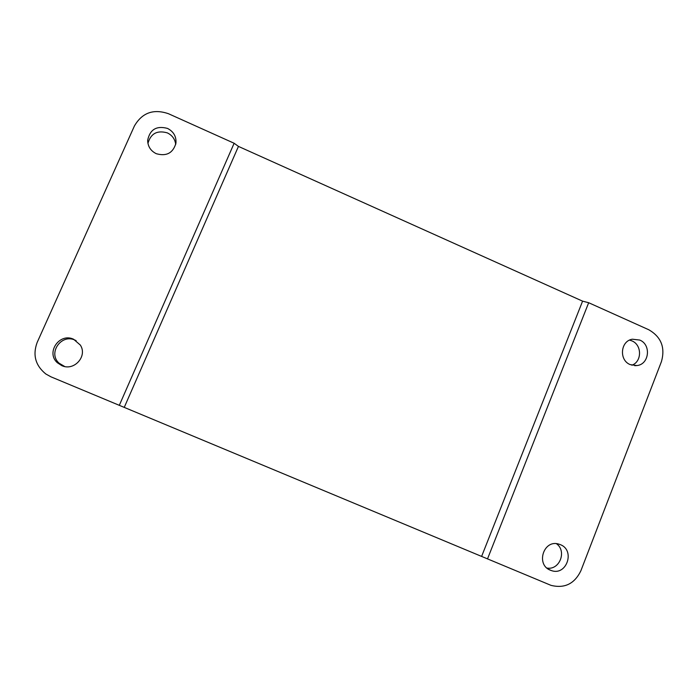 <?xml version="1.0" encoding="UTF-8"?>
<svg xmlns="http://www.w3.org/2000/svg" width="698" height="698" viewBox="0 0 698 698"><rect width="100%" height="100%" fill="white"/><g stroke="black" fill="none" stroke-linecap="round" stroke-linejoin="round"><path stroke-width="1.05" d="M546.935 568.059C559.604 570.458 567.116 551.071 556.419 543.681M560.328 544.632C575.475 550.251 566.654 576.155 551.437 570.598L550.399 570.214C535.628 564.795 543.489 539.502 558.496 544.012L560.328 544.632M76.152 340.65L75.026 340.118C61.25 333.487 47.595 353.214 59.121 363.213L64.722 366.52M73.56 339.228L80.314 345.048C87.8 356.163 74.093 371.467 61.79 365.63L57.358 362.742C45.623 352.56 59.531 332.484 73.56 339.228M631.882 365.22C642.073 361.66 642.073 344.864 631.899 340.877L629.605 340.109M630.207 364.618L636.951 365.56C649.28 364.391 651.417 344.611 639.743 340.057L632.344 339.211C620.435 340.956 618.794 360.203 630.207 364.618M175.713 144.486C175.05 139.172 172.266 135.307 167.354 132.89C157.198 130.02 150.724 133.527 147.932 143.413M156.256 153.691C166.499 156.579 173.069 153.063 175.948 143.16C176.419 136.503 173.61 131.582 167.52 128.415C156.579 125.5 149.965 129.435 147.679 140.219C147.767 146.362 150.62 150.855 156.256 153.691M238.446 146.406L582.586 301.152L588.676 302.723L648.756 329.744C661.146 336.881 665.377 347.482 661.46 361.538L580.858 570.816C574.489 583.868 564.534 588.711 550.992 585.352L50.971 376.833L45.806 373.98C35.415 365.482 32.536 354.977 37.16 342.448L134.4 125.998C142.113 112.718 153.455 108.618 168.41 113.695L234.135 143.256L238.446 146.406L124.296 407.283M481.646 556.332L582.586 301.152M234.135 143.256L119.306 405.337M487.509 558.906L588.676 302.723M551.437 570.598L548.654 569.324M636.951 365.56L634.7 365.673M147.679 140.219L147.758 142.322M57.358 362.742L59.121 363.213"/></g></svg>
